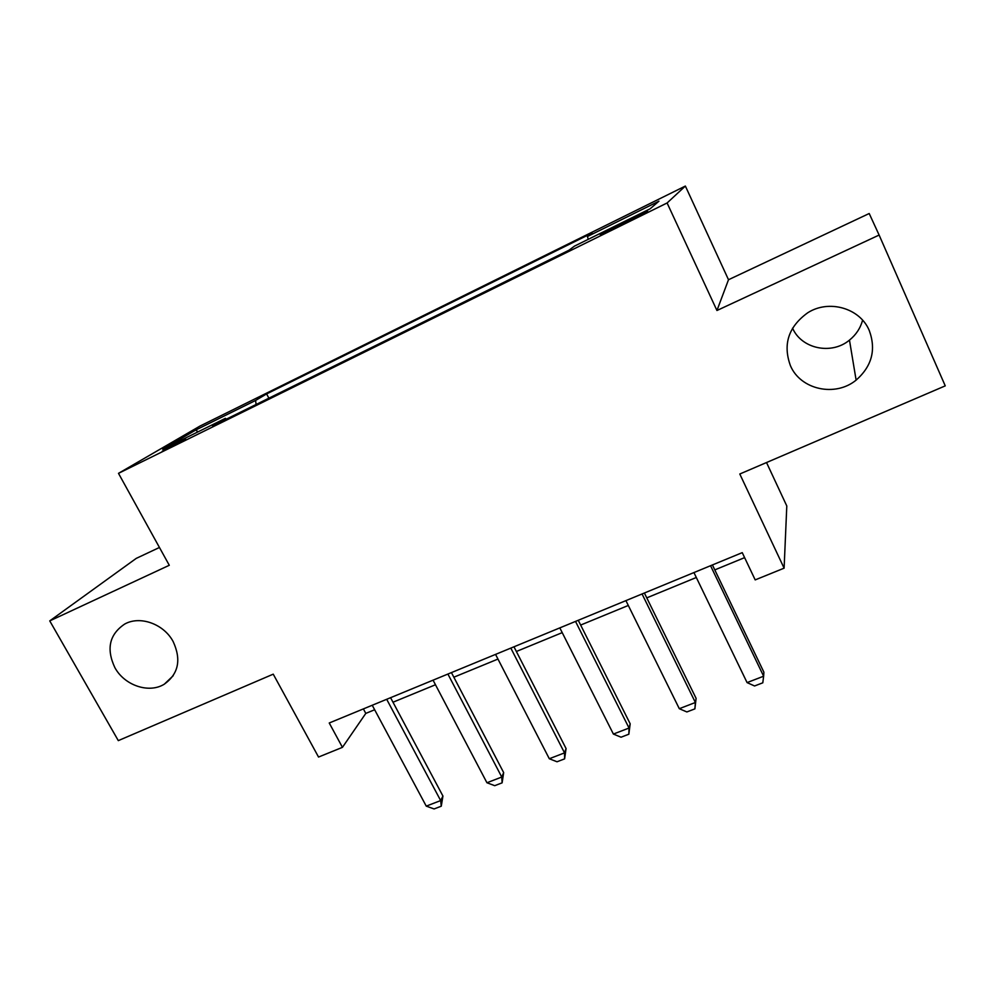 <?xml version="1.0" encoding="UTF-8"?>
<svg xmlns="http://www.w3.org/2000/svg" width="995" height="995" viewBox="0 0 995 995"><rect width="100%" height="100%" fill="white"/><g stroke="black" fill="none" stroke-linecap="round" stroke-linejoin="round"><path stroke-width="1.49" d="M173.142 641.551C181.476 659.66 178.553 673.864 164.337 684.162C149.026 693.776 124.524 685.53 114.848 667.595C106.104 648.877 109.388 634.362 124.711 624.052C140.059 615.407 163.802 623.94 173.142 641.551M862.615 320.203C860.401 328.188 856.023 334.83 849.469 340.116C831.447 355.215 801.51 348.822 792.555 328.151M869.269 330.514C876.284 349.705 871.894 366.247 856.123 380.127C835.191 397.378 800.527 389.667 790.44 365.725C782.692 344.394 788.438 326.746 807.704 312.791C828.823 299.172 859.991 308.052 869.269 330.514M162.222 451.245L185.642 438.571L162.222 451.245M159.449 547.474L136.228 558.394L49.75 620.892L118.305 740.628L273.239 674.162L318.537 757.046L342.442 747.344L365.799 713.403L374.655 709.758M685.368 186.053L199.995 426.059L118.492 473.346L667.098 202.98L685.368 186.053L728.502 279.732L716.947 310.502L879.12 235.056L869.207 213.515L728.502 279.732M766.523 462.538L786.796 505.982L784.11 568.17L755.193 579.898L742.245 552.648L329.233 722.992L342.442 747.344M879.12 235.056L945.25 385.861L739.795 474.006L784.11 568.17M632.298 218.054L619.798 224.211C604.761 231.748 598.381 235.243 600.681 234.696L627.969 221.636C643.18 214.024 649.573 210.517 647.136 211.127L632.298 218.054L632.845 219.211M588.269 239.322L587.448 236.511L592.137 233.029L266.623 393.921L268.874 398.187M587.448 236.511L658.939 201.189L650.096 208.813L574.488 246.113L568.978 250.218L212.594 425.935L225.392 418.348L162.695 449.28L195.704 430.051L255.603 400.45L266.623 393.921M716.947 310.502L667.098 202.98M49.75 620.892L169.287 565.284L118.492 473.346M392.988 702.221L435.462 684.759M453.832 677.209L497.96 659.063M516.368 651.489L562.212 632.633M580.657 625.059L628.305 605.457M646.762 597.871L696.313 577.498M714.783 569.899L744.608 557.635M363.386 708.913L365.799 713.403M255.603 400.45L256.076 404.492M226.362 419.144L225.392 418.348M195.704 430.051L198.03 431.842M710.554 565.72L763.625 676.214L762.804 682.806L754.558 685.978L747.071 682.595L693.938 572.573M747.071 682.595L763.625 676.214L763.899 672.21L712.42 564.949M642.061 593.965L695.381 702.495L696.102 698.366L694.883 708.875L686.861 711.947L679.299 708.689L625.917 600.632M644.387 593.008L696.102 698.366M679.299 708.689L695.381 702.495L694.883 708.875M575.52 621.415L629.039 728.041L630.183 723.813L628.84 734.211L621.042 737.208L613.393 734.061L559.824 627.895M578.257 620.283L630.183 723.813M613.393 734.061L629.039 728.041L628.84 734.211M510.821 648.106L564.526 752.879L566.068 748.551L564.613 758.862L557.026 761.772L549.302 758.737L495.56 654.399M513.967 646.8L566.068 748.551M549.302 758.737L564.526 752.879L564.613 758.862M447.899 674.05L501.754 777.045L503.669 772.617L502.114 782.841L494.726 785.677L486.941 782.754L433.061 680.17M451.431 672.595L503.669 772.617M486.941 782.754L501.754 777.045L502.114 782.841M386.694 699.298L440.661 800.577L442.937 796.062L441.27 806.199L434.081 808.947L426.246 806.124L372.242 705.256M390.575 697.694L442.937 796.062M426.246 806.124L440.661 800.577L441.27 806.199M620.358 225.392L619.798 224.211M164.337 684.162L173.18 675.754M856.123 380.127L849.469 340.116"/></g></svg>
